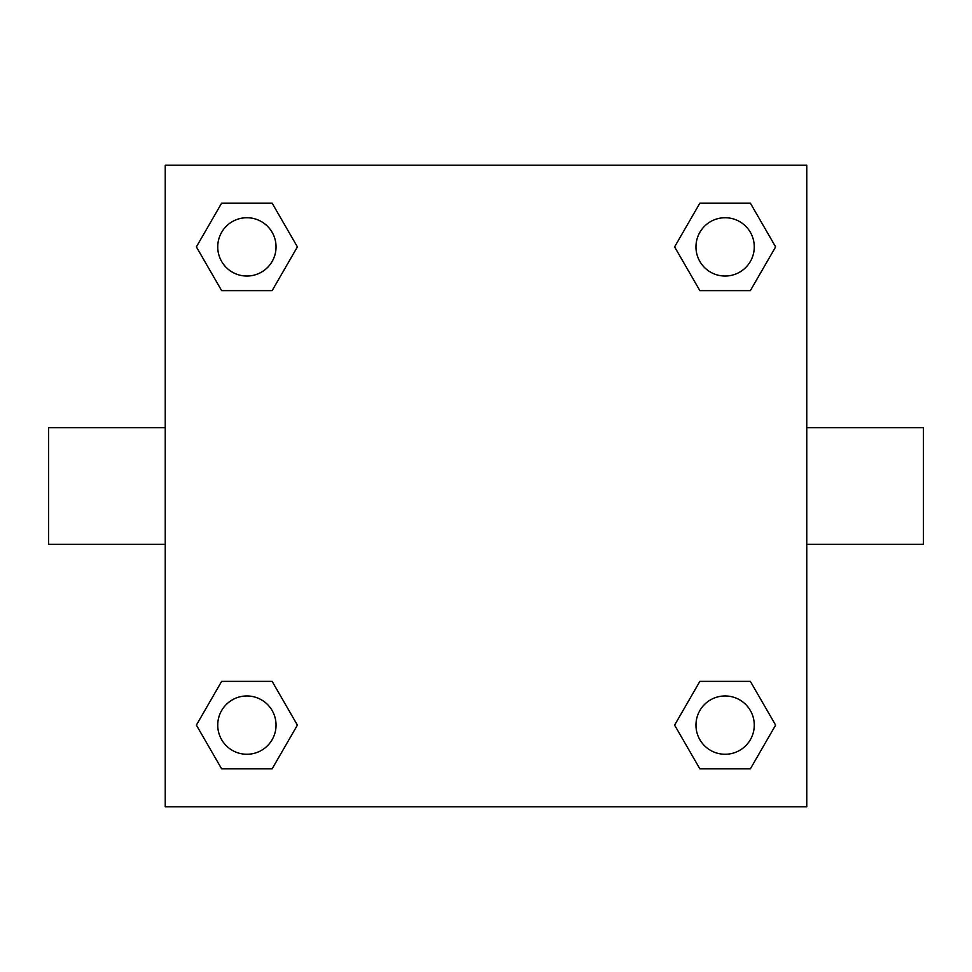 <?xml version="1.0" encoding="UTF-8"?>
<svg xmlns="http://www.w3.org/2000/svg" width="972" height="972" viewBox="0 0 972 972"><rect width="100%" height="100%" fill="white"/><g stroke="black" fill="none" stroke-linecap="round" stroke-linejoin="round"><path stroke-width="1.46" d="M272.136 290.628L221.64 290.628L196.38 246.888L221.64 203.148L272.136 203.148L297.396 246.888L272.136 290.628L221.64 290.628L250.254 290.628M250.254 681.372L272.136 681.372L297.396 725.112L272.136 768.852L221.64 768.852L196.38 725.112L221.64 681.372L272.136 681.372M721.746 290.628L699.864 290.628L674.604 246.888L699.864 203.148L750.36 203.148L775.62 246.888L750.36 290.628L699.864 290.628M699.864 681.372L750.36 681.372L775.62 725.112L750.36 768.852L699.864 768.852L674.604 725.112L699.864 681.372L750.36 681.372L721.746 681.372M806.76 544.32L923.4 544.32L923.4 427.68L806.76 427.68M165.24 427.68L48.6 427.68L48.6 544.32L165.24 544.32M165.24 165.24L806.76 165.24L806.76 806.76L165.24 806.76L165.24 165.24M750.36 768.852L699.864 768.852L750.36 768.852M754.272 725.112A29.16 29.16 0 0 0 710.532 699.864A29.16 29.16 0 0 0 710.532 750.36A29.16 29.16 0 0 0 754.272 725.112M272.136 768.852L221.64 768.852L272.136 768.852M276.048 725.112A29.16 29.16 0 0 0 232.308 699.864A29.16 29.16 0 0 0 232.308 750.36A29.16 29.16 0 0 0 276.048 725.112M699.864 203.148L750.36 203.148L699.864 203.148M754.272 246.888A29.16 29.16 0 0 0 710.532 221.64A29.16 29.16 0 0 0 710.532 272.136A29.16 29.16 0 0 0 754.272 246.888M221.64 203.148L272.136 203.148L221.64 203.148M276.048 246.888A29.16 29.16 0 0 0 232.308 221.64A29.16 29.16 0 0 0 232.308 272.136A29.16 29.16 0 0 0 276.048 246.888"/></g></svg>
